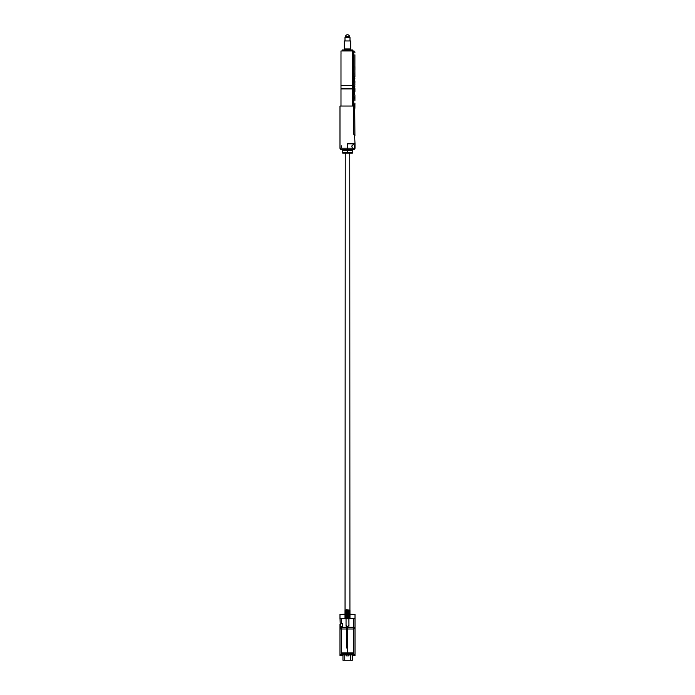 <?xml version="1.0" encoding="UTF-8"?>
<svg xmlns="http://www.w3.org/2000/svg" width="695" height="695" viewBox="0 0 695 695"><rect width="100%" height="100%" fill="white"/><g stroke="black" fill="none" stroke-linecap="round" stroke-linejoin="round"><path stroke-width="1.04" d="M350.68 40.953L344.32 40.953L344.32 48.971L350.68 48.971L350.68 40.953M343.217 50.97L343.217 49.971L342.235 49.971L342.235 50.97M352.287 50.97L352.287 49.971L344.677 49.971L344.677 50.97M352.756 49.971L352.608 50.97M343.217 49.971L344.677 49.971M343.321 49.971L343.321 50.97M354.884 73.392L354.902 54.783M354.85 66.581L354.928 69.274L354.902 66.529M354.928 71.811L354.919 72.341M354.928 70.23L354.928 69.7M354.85 73.557L354.884 72.871M354.91 73.635L354.928 74.269M354.841 84.225L354.737 76.763M354.615 87.97L354.919 83.956M354.919 90.837L354.919 89.907M354.615 94.937L354.919 87.97M354.659 92.339L354.659 88.413M354.858 96.475L354.745 98.481M354.615 99.064L354.85 95.893M354.615 107.612L354.919 103.095M354.919 100.419L354.928 96.57M354.624 107.03L354.928 104.45M354.615 111.417L354.919 107.612M354.745 109.515L354.615 108.194M354.919 135.768L354.745 110.097M354.902 107.03L354.902 105.023M354.615 105.023L354.615 104.45M354.919 96.075L354.919 94.937M354.919 91.54L354.919 89.203M354.841 83.643L354.919 81.593M354.624 78.891L354.615 76.033M354.919 76.989L354.91 74.73M354.85 75.347L354.841 73.027M354.919 68.744L354.919 66.668M354.919 52.472L354.919 51.925L352.634 51.673L352.634 106.048M353.729 133.77L353.738 51.925M353.738 133.77L354.554 136.081M353.442 51.673L354.919 51.925M354.919 90.88L354.919 89.864M354.745 87.388L354.902 86.05M354.771 79.152L354.928 78.005M354.841 74.825L354.902 74.183M344.998 37.556L345.571 36.557L349.429 36.557L350.002 37.556L344.998 37.556L344.998 40.953M340.984 54.279L340.984 85.407L352.634 85.407L340.984 85.407L340.984 88.413L352.634 88.413M341.01 53.68L340.984 50.97L354.016 50.97L354.016 51.673M341.306 145.846L341.306 147.453L341.306 145.846M354.606 136.107L355.015 143.639L347.5 143.639L347.5 150.155L342.235 150.155L342.235 152.665L347.5 152.665L347.5 153.161L342.739 153.161L342.235 152.665M355.015 148.148L355.015 143.839L347.5 143.839L347.5 149.451L353.338 149.451A0.712 0.712 0 0 0 352.765 150.155L347.5 150.155L347.5 153.161L352.261 153.161A0.504 0.504 0 0 0 352.765 152.665L347.5 152.665L347.5 149.451L341.288 149.451A1.303 1.303 0 0 0 341.436 149.442L353.564 149.442A1.303 1.303 0 0 0 355.015 148.148L354.424 148.148C354.928 146.289 354.685 145.125 353.694 144.647C351.774 145.107 351.392 146.271 352.53 148.148L353.573 148.652L354.424 148.148M342.235 150.155A0.712 0.712 0 0 0 341.662 149.451L341.288 149.451A1.303 1.303 0 0 1 339.985 148.148L339.985 106.048L353.729 106.048L353.729 134.118L354.685 136.124M355.015 143.639L353.017 143.839M352.634 88.908L340.984 88.908L340.984 106.048M349.498 36.557A2.007 2.007 0 0 0 345.502 36.557L349.429 36.557M345.207 610.141L345.007 618.811L345.015 610.34L345.015 618.811L349.915 618.811L349.924 610.34L349.759 153.161L345.241 153.161L345.05 610.34L346.301 609.845L345.102 610.253M342.965 656.688L342.965 660.25L344.763 660.25L344.763 654.855L342.965 654.855L342.965 660.25M352.365 654.855L350.706 654.855L350.706 660.25L352.391 660.25L352.391 655.515L355.015 655.515L352.365 655.515L352.365 654.343M350.706 660.25L344.763 660.25M341.445 653.352L341.445 653.352A0.513 0.513 0 0 0 341.949 652.866M342.965 656.176L342.965 654.855A0.513 0.513 0 0 0 342.461 654.343M339.985 628.575L339.985 624.379L342.444 623.319L342.444 627.785L341.514 627.785L341.514 629.001L347.5 629.001L347.5 652.866L353.486 652.866L353.486 629.001L346.579 629.001L346.579 647.975L347.5 647.975L347.5 652.866L341.393 652.866L341.393 654.343L342.913 654.343L342.913 653.352L341.393 653.352M342.913 653.352L352.443 653.352L352.443 654.343L353.607 654.343L353.486 652.866M353.607 653.352L352.443 653.352M342.913 654.343L352.443 654.343M353.156 614.345L349.993 614.241M339.985 655.515L342.635 655.515L339.985 655.515L339.985 654.725L341.393 654.725L339.985 654.343L339.985 628.871L342.444 627.681M347.5 629.001L347.5 626.925L346.049 625.196M345.007 618.654L341.514 618.654L341.514 623.641L340.246 624.553L340.246 628.202M345.007 614.345L339.985 614.345L339.985 618.776L341.514 618.654M339.985 654.725L339.985 629.001L341.514 629.001L341.514 652.866M339.985 642.276L339.985 634.379M340.246 624.553L340.037 618.776M339.985 655.133L342.635 655.133L342.635 654.377M340.845 627.889L341.514 627.75M345.007 614.241L341.844 614.345M349.993 618.411L353.486 618.411L353.486 629.001L355.015 628.575L355.015 654.343L353.607 654.343L355.015 654.725L355.015 655.515M355.015 624.379L355.015 614.345L349.993 614.345M346.579 629.001L346.579 626.925L347.5 626.925L348.951 625.196M355.015 618.776L354.033 618.776L355.015 618.776L355.015 628.575A1.529 1.286 -0 0 0 353.486 627.29L346.579 627.29M353.486 618.411L354.033 618.776M340.402 628.045L340.402 627.602M348.873 654.343L348.873 655.915L346.127 655.915L346.127 654.343M349.489 618.811L349.385 610.141L349.611 618.811L349.915 610.34L349.985 618.811L349.793 610.141M349.985 618.811L349.967 610.34M349.489 610.34L349.463 618.811M349.316 618.811L349.316 610.34L349.29 618.811M349.133 618.811L349.133 610.34L349.107 618.811M348.951 626.117L348.899 618.811M348.699 618.811L348.699 610.34L348.673 618.811M348.221 618.811L348.221 610.34L348.438 618.811L348.673 610.34M348.221 610.34L348.186 618.811M347.969 618.811L347.969 610.34L347.934 618.811M347.709 618.811L347.709 610.34L347.674 618.811M347.448 618.811L347.448 610.34L347.413 618.811M347.187 618.811L347.187 610.34L347.161 618.811M346.935 618.811L347.161 610.34M346.901 618.811L346.935 610.844M346.683 618.811L346.901 610.844M346.44 618.811L346.683 610.844M346.171 610.167L346.18 618.811L346.44 610.844M345.997 618.811L345.997 610.34L345.971 618.811M345.797 618.811L345.797 610.34M345.771 618.811L345.771 610.34M345.615 618.811L345.615 610.34M345.597 618.811L345.597 610.34M345.458 618.811L345.458 610.34L345.441 618.811M345.319 618.811L345.319 610.34M345.302 618.811L345.302 610.34M345.207 618.811L345.207 610.34L345.189 618.811M345.12 618.811L345.12 610.34L345.111 618.811M345.059 618.811L345.059 610.34L345.05 618.811M349.759 610.106L346.301 609.845M346.848 618.811L346.848 610.844M347.083 618.811L347.083 610.844M347.318 618.811L347.318 610.141M347.561 618.811L347.561 610.141M347.795 618.811L347.795 610.141M348.03 618.811L348.03 610.141M348.264 618.811L348.264 610.141M348.482 618.811L348.482 610.141M352.765 150.155L352.765 152.665M349.759 153.161L352.261 153.161M352.53 148.148L339.985 148.148M350.879 652.866L350.966 653.352M344.937 652.866L345.024 653.352M350.793 654.343L350.706 654.855L348.873 654.855M346.127 654.855L344.763 654.855L344.85 654.343M339.985 626.916L340.472 627.09M342.444 627.29L347.5 627.29M342.444 623.641L341.514 623.641M352.365 655.133L355.015 655.133M341.471 627.681L341.471 626.404L340.402 627.472M350.506 48.971L350.506 49.971M344.494 48.971L344.494 49.971M354.928 103.703L354.928 103.129M350.002 37.556L350.002 40.953M341.089 88.413L341.089 88.908M341.514 627.681L339.985 628.871M342.444 626.404L341.471 626.404M346.049 618.811L346.049 626.117M346.127 652.866L346.127 653.352M348.873 652.866L348.873 653.352"/></g></svg>
